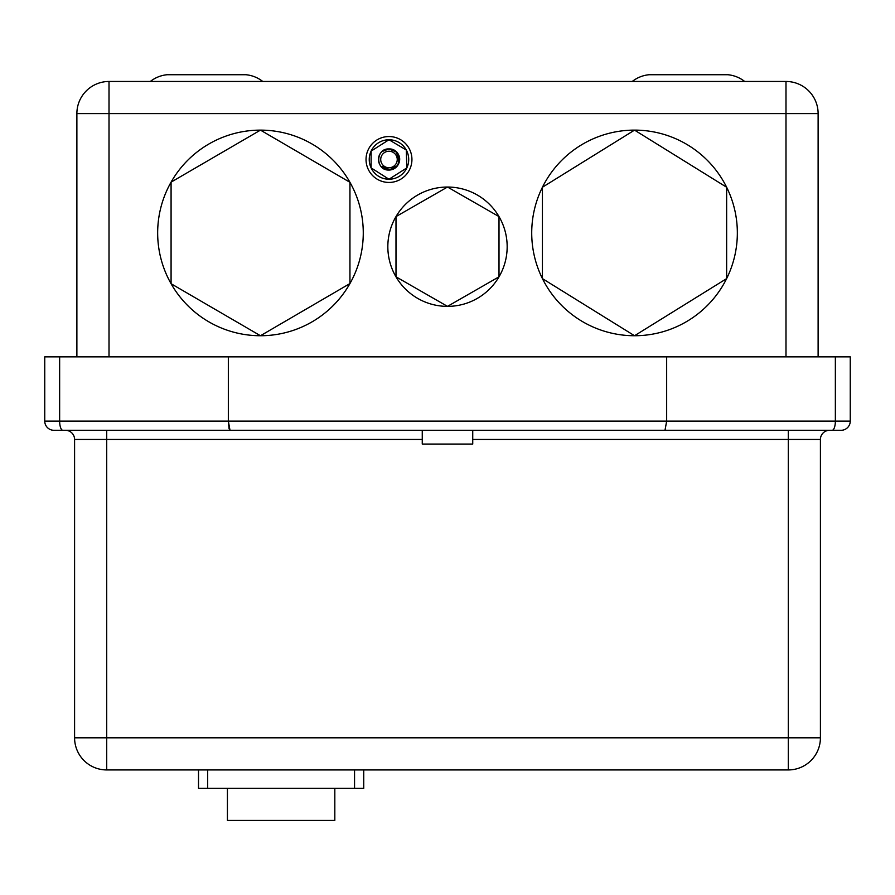 <?xml version="1.0" encoding="UTF-8"?>
<svg xmlns="http://www.w3.org/2000/svg" width="895" height="895" viewBox="0 0 895 895"><rect width="100%" height="100%" fill="white"/><g stroke="black" fill="none" stroke-linecap="round" stroke-linejoin="round"><path stroke-width="1.34" d="M396.519 152.105A10.561 10.561 0 0 0 388.978 148.939L396.519 152.105L399.148 162.319L397.581 165.62L399.148 162.319L396.72 151.971C400.378 156.334 400.658 160.876 397.581 165.62A10.561 10.561 0 0 1 388.978 170.05L397.581 165.62A10.561 10.561 0 0 1 388.978 170.05C375.195 170.643 375.531 148.223 388.978 148.939C402.28 148.279 402.381 170.296 388.978 169.446L382.143 166.448L381.505 166.839L388.978 170.028A10.561 10.561 0 0 1 382.098 151.49L388.978 148.95C398.555 151.121 401.43 156.681 397.581 165.62L399.148 162.319L396.519 152.105L388.978 148.939L396.519 152.105L399.148 162.319L397.581 165.62L399.148 162.319L396.519 152.105L388.978 148.939L396.519 152.105L399.148 162.319L397.581 165.62L399.148 162.319L396.519 152.105L388.978 148.939L396.519 152.105L399.148 162.319L397.581 165.62L399.148 162.319L396.519 152.105L388.978 148.939L396.519 152.105L399.148 162.319L397.011 166.336L399.148 162.319L396.519 152.105L388.978 148.939L396.519 152.105L399.148 162.319L397.581 165.62L399.148 162.319L396.519 152.105L388.978 148.939L386.349 149.275L382.098 151.49L386.349 149.275L388.978 148.939L386.349 149.275L382.098 151.49L386.349 149.275L388.978 148.939L386.349 149.275L382.098 151.49L386.349 149.275L388.978 148.939L386.349 149.275L382.098 151.49L386.349 149.275L388.978 148.939L386.349 149.275L382.098 151.49L386.349 149.275L388.978 148.939L386.349 149.275L382.098 151.49L386.349 149.275L388.978 148.939A10.561 10.561 0 0 0 382.098 151.49M382.143 166.448L381.505 166.839M371.123 167.902A19.735 19.735 0 0 0 406.833 167.902A19.735 19.735 0 0 0 388.978 139.754L371.123 151.087L371.123 167.902L388.978 179.235A19.735 19.735 0 0 0 406.833 167.902L406.285 150.002A19.735 19.735 0 0 0 371.123 151.087A19.735 19.735 0 0 0 388.978 179.235L406.833 167.902M388.978 182.446A22.946 22.946 0 0 0 411.935 159.489A22.946 22.946 0 0 0 388.978 136.543A22.946 22.946 0 0 0 366.033 159.489A22.946 22.946 0 0 0 388.978 182.446M245.991 74.732A32.13 32.13 0 0 1 262.761 81.467A32.13 32.13 0 0 0 245.991 74.732A4.587 4.587 0 0 0 245.554 74.71L167.522 74.71A4.587 4.587 0 0 0 167.085 74.732A32.13 32.13 0 0 0 150.315 81.467A32.13 32.13 0 0 1 167.085 74.732A4.587 4.587 0 0 1 167.969 74.732L245.991 74.732A4.587 4.587 0 0 0 245.107 74.732M219.096 74.71A4.587 4.587 0 0 0 218.011 74.587L195.065 74.587L218.011 74.587A4.587 4.587 0 0 1 219.096 74.71L245.554 74.71M195.065 74.587A4.587 4.587 0 0 0 193.98 74.71A4.587 4.587 0 0 1 195.065 74.587L218.011 74.587M727.031 74.732A4.587 4.587 0 0 1 727.478 74.71L649.446 74.71A4.587 4.587 0 0 0 649.009 74.732L649.893 74.732A4.587 4.587 0 0 0 649.009 74.732A32.13 32.13 0 0 0 632.239 81.467A32.13 32.13 0 0 1 649.009 74.732L727.915 74.732A32.13 32.13 0 0 1 744.685 81.467A32.13 32.13 0 0 0 727.915 74.732A4.587 4.587 0 0 0 727.478 74.71L727.478 74.71A4.587 4.587 0 0 1 727.915 74.732M701.02 74.71A4.587 4.587 0 0 0 699.935 74.587L676.989 74.587L699.935 74.587A4.587 4.587 0 0 1 701.02 74.71M675.904 74.71A4.587 4.587 0 0 1 676.989 74.587A4.587 4.587 0 0 0 675.904 74.71M422.261 439.467L106.706 439.467L106.706 430.294L422.261 430.294L422.261 444.054L472.739 444.054L472.739 430.294L788.294 430.294L788.294 439.467L472.739 439.467M726.639 187.245A102.813 102.813 0 0 1 634.533 335.737A102.813 102.813 0 0 1 542.426 187.245A102.813 102.813 0 0 1 726.639 187.245L726.639 278.613L634.533 335.737L542.426 278.613L542.426 187.245L634.533 130.122L726.639 187.245M499.007 216.59A59.663 59.663 0 0 1 447.5 306.37A59.663 59.663 0 0 1 395.993 216.59A59.663 59.663 0 0 1 499.007 216.59L499.007 276.812L447.5 306.37L395.993 276.812L395.993 216.59L447.5 187.033L499.007 216.59M171.079 283.715L260.467 335.737A102.813 102.813 0 0 0 349.945 182.3A102.813 102.813 0 0 0 171.079 182.144A102.813 102.813 0 0 0 260.467 335.737A102.813 102.813 0 0 0 349.945 283.558L349.945 182.3A102.813 102.813 0 0 0 171.079 182.144L171.079 283.715A102.813 102.813 0 0 0 260.467 335.737L349.945 283.558M406.285 150.002L388.978 139.754A19.735 19.735 0 0 0 371.123 151.087M349.945 182.3L260.467 130.122L171.079 182.144M76.88 356.848L76.88 113.598A32.13 32.13 0 0 1 109.011 81.467L785.989 81.467A32.13 32.13 0 0 1 818.119 113.598L818.119 356.848M59.641 356.848L666.663 356.848L666.663 421.109L850.25 421.109A9.185 9.185 0 0 1 841.065 430.294L53.935 430.294A9.185 9.185 0 0 1 44.75 421.109L59.641 421.109L59.641 356.848L44.75 356.848L44.75 421.109A9.185 9.185 0 0 0 53.935 430.294A9.185 9.185 0 0 1 44.75 421.109M850.25 421.109A9.185 9.185 0 0 1 841.065 430.294A9.185 9.185 0 0 0 850.25 421.109L850.25 356.848L835.359 356.848L835.359 421.109A9.185 3.222 90 0 1 832.137 430.294M788.294 769.935L106.706 769.935A32.13 32.13 0 0 1 74.587 737.804L74.587 439.467A9.185 9.185 0 0 0 65.402 430.294A9.185 9.185 0 0 1 74.587 439.467L106.706 439.467L106.706 737.804L788.294 737.804L788.294 439.467L820.413 439.467L820.413 737.804A32.13 32.13 0 0 1 788.294 769.935A32.13 32.13 0 0 0 820.413 737.804L788.294 737.804L788.294 769.935M666.663 356.848L835.359 356.848M228.337 356.848L228.337 421.109L229.098 428.817M207.685 769.935L207.685 788.294L198.511 788.294L198.511 769.935M363.739 769.935L363.739 788.294L354.554 788.294L354.554 769.935M207.685 788.294L354.554 788.294M227.419 788.294L227.419 820.413L334.819 820.413L334.819 788.294M664.996 430.294L666.663 421.109L228.337 421.109L230.004 430.294M820.413 439.467A9.185 9.185 0 0 1 829.598 430.294A9.185 9.185 0 0 0 820.413 439.467A9.185 9.185 0 0 1 829.598 430.294M388.978 167.757A8.256 8.256 0 0 0 397.246 159.489A8.256 8.256 0 0 0 388.978 151.233A8.256 8.256 0 0 0 380.722 159.489A8.256 8.256 0 0 0 388.978 167.757M785.989 356.848L785.989 113.598L109.011 113.598L109.011 356.848M62.863 430.294A9.185 3.222 -90 0 1 59.641 421.109L228.337 421.109M785.989 113.598L818.119 113.598A32.13 32.13 0 0 0 785.989 81.467L785.989 113.598M76.88 113.598L109.011 113.598L109.011 81.467M74.587 737.804A32.13 32.13 0 0 0 106.706 769.935L106.706 737.804L74.587 737.804M193.98 74.71L167.522 74.71"/></g></svg>
